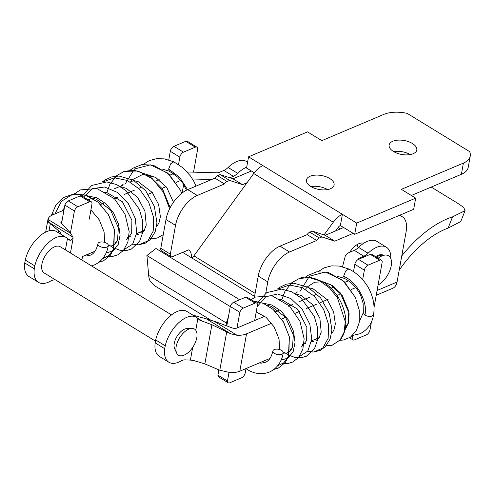 <?xml version="1.0" encoding="UTF-8"?>
<svg xmlns="http://www.w3.org/2000/svg" width="495" height="495" viewBox="0 0 495 495"><rect width="100%" height="100%" fill="white"/><g stroke="black" fill="none" stroke-linecap="round" stroke-linejoin="round"><path stroke-width="0.74" d="M401.761 255.915A96.581 50.985 -58.5 0 1 452.579 216.853L465.071 210.629L463.716 207.461L457.801 203.34L431.232 187.067M465.071 210.629L460.734 221.574L448.124 228.084L452.579 216.853M399.193 270.183A84.428 44.569 -58.5 0 1 448.124 228.084M265.728 293.263L267.776 281.89A26.353 13.91 -58.5 0 1 289.526 251.992L316.713 240.483A4.393 2.32 -58.5 0 1 319.331 238.008L321.868 236.938L334.75 241.164L353.183 233.362M254.362 297.569L258.235 276.043A26.353 13.91 -58.5 0 1 279.984 246.145L307.166 234.636L316.713 240.483M398.902 215.579A26.353 13.91 -58.5 0 1 402.175 216.668A26.353 13.91 -58.5 0 1 406.129 231.641L397.058 282.032A13.179 9.003 67.1 0 1 392.653 288.319L376.225 295.274M307.166 234.636A4.393 2.32 -58.5 0 1 309.79 232.161L312.32 231.091L325.203 235.317L343.635 227.514M325.203 235.317L334.75 241.164M312.32 231.091L321.868 236.938M357.545 244.344A15.376 8.118 -58.5 0 1 357.291 246.541M214.917 178.12L224.458 183.967L197.276 195.476A26.353 13.91 -58.5 0 0 175.521 225.374L165.98 219.526A26.353 13.91 -58.5 0 1 187.729 189.628L214.917 178.12A4.393 2.32 -58.5 0 1 217.534 175.651L220.071 174.574L229.612 180.421L227.075 181.492L217.534 175.651M224.458 183.967A4.393 2.32 -58.5 0 1 227.075 181.492M247.03 182.723L242.494 184.647L232.953 178.8L220.071 174.574M242.494 184.647L229.612 180.421M251.386 170.998L232.953 178.8M175.521 225.374L170.342 254.152A4.393 2.32 -58.5 0 0 171.004 256.651A4.393 2.32 -58.5 0 0 172.625 256.639L188.576 249.888A17.572 9.275 -58.5 0 1 191.417 257.716M171.004 256.651L161.463 250.804A4.393 2.32 -58.5 0 1 160.801 248.311L165.98 219.526M211.155 320.383L155.269 286.141L150.14 281.098A30.746 16.23 -58.5 0 1 148.686 275.424L146.922 255.538L155.968 248.496L239.642 299.753M349.736 252.271A15.376 8.118 -58.5 0 1 363.726 243.268M230.262 306.597L146.922 255.538M311.732 187.03L311.831 186.479M197.672 318.254L202.492 321.199L199.64 320.086L197.889 318.464A26.353 13.91 121.5 0 0 196.435 317.295A26.353 13.91 121.5 0 0 178.856 322.622A26.353 13.91 121.5 0 0 165.243 345.801L155.702 339.954A26.353 13.91 -58.5 0 1 169.309 316.775A26.353 13.91 -58.5 0 1 186.893 311.454L196.435 317.295M60.39 233.956L60.557 233.59M60.279 234.079C60.947 233.399 60.421 232.328 58.695 230.868L48.547 222.175L47.959 219.421L45.67 232.106M66.008 237.396L56.461 231.549A26.353 13.91 121.5 0 0 38.882 236.87A26.353 13.91 121.5 0 0 25.276 260.054L34.817 265.902A26.353 13.91 -58.5 0 1 48.43 242.717A26.353 13.91 -58.5 0 1 66.008 237.396A26.353 13.91 -58.5 0 1 67.462 238.559L68.867 239.976L70.408 240.285L73.074 238.417L72.889 237.086L48.547 222.175M24.75 262.963A26.353 13.91 121.5 0 0 28.927 276.495L38.474 282.342A26.353 13.91 -58.5 0 1 34.291 268.81L24.75 262.963L25.276 260.054M202.492 321.199L211.897 324.726L230.701 333.766L237.111 335.301A17.572 8.861 -169.8 0 0 246.529 333.853L271.656 323.216M192.363 314.993L206.365 318.854L230.701 333.766M269.998 358.405L239.815 371.182A17.572 8.861 10.2 0 1 230.392 372.63L219.805 370.235L204.85 363.899L193.78 360.552L190.402 360.088L192.679 347.422M264.751 316.256L236.987 328.006A4.393 2.215 -169.8 0 1 231.969 327.845L216.89 322.208A26.353 13.297 -169.8 0 0 214.286 321.317L206.365 318.854M72.889 237.086L70.785 233.405A26.353 13.297 10.2 0 0 69.547 231.945L61.417 223.363A4.393 2.215 10.2 0 1 60.879 221.989A4.393 2.215 10.2 0 1 62.023 220.82L62.042 220.813M63.973 210.109L52.476 214.972A17.572 8.861 10.2 0 0 47.959 219.421L70.785 233.405M178.54 164.488L179.858 157.144A4.393 2.32 -58.5 0 1 183.484 152.163L173.943 146.316L185.755 141.316A4.393 2.32 -58.5 0 1 187.376 141.304L196.923 147.151A4.393 2.32 -58.5 0 1 197.579 149.645L193.533 172.149M168.776 159.866L170.317 151.297A4.393 2.32 -58.5 0 1 173.943 146.316M34.291 268.81L34.817 265.902M55.688 280.009L54.53 279.966A13.179 6.955 -58.5 0 0 50.484 281.135A26.353 13.91 -58.5 0 1 38.474 282.342M155.486 341.148L44.21 272.98A15.376 8.118 -58.5 0 1 41.902 264.243A15.376 8.118 -58.5 0 1 49.679 250.179A15.376 8.118 -58.5 0 1 60.272 246.758L171.518 314.913M183.484 152.163L195.302 147.163A4.393 2.32 -58.5 0 1 196.923 147.151M275.548 311.683L278.691 310.353M288.424 306.232L292.526 304.499M299.512 301.535L309.932 297.13M313.681 295.54L317.159 294.067M331 288.214L334.168 286.871L331 288.214M344.935 282.311L348.461 280.82L344.935 282.311M353.504 271.675L354.822 264.33A4.393 2.32 -58.5 0 1 358.448 259.349L367.989 265.196L379.807 260.197A4.393 2.32 -58.5 0 1 381.428 260.184A4.393 2.32 -58.5 0 1 382.091 262.678L374.041 307.414M381.428 260.184L371.887 254.337A4.393 2.32 -58.5 0 0 370.26 254.35L358.448 259.349M319.399 337.491L312.11 340.579L313.298 341.463M305.372 343.431L302.092 344.817M291.555 349.278L290.076 349.903M371.436 321.88L370 329.868A4.393 2.32 -58.5 0 1 366.374 334.849L354.562 339.848A4.393 2.32 -58.5 0 1 352.935 339.861A4.393 2.32 -58.5 0 1 352.279 337.367L352.632 335.418L359.791 333.809C368.8 329.719 372.648 321.113 373.645 314.585M362.656 279.7L364.37 270.177A4.393 2.32 -58.5 0 1 367.989 265.196M281.593 319.009L285.59 317.32M294.63 313.49L299.432 311.46M306.028 308.67L316.769 304.122M319.789 302.841L328.092 299.327M337.046 295.534L341.049 293.844M350.992 289.637L355.732 287.626M164.724 348.709A26.353 13.91 121.5 0 0 168.9 362.247L159.353 356.4A26.353 13.91 -58.5 0 1 155.176 342.862L164.724 348.709L165.243 345.801M155.176 342.862L155.702 339.954M168.9 362.247A26.353 13.91 121.5 0 0 180.91 361.041A13.179 6.955 121.5 0 1 184.957 359.865L190.402 360.088M100.584 204.497L103.727 203.167M113.46 199.046L117.562 197.313M124.548 194.349L134.968 189.944M138.718 188.354L142.195 186.881M156.036 181.028L159.204 179.685L156.036 181.028M169.971 175.125L173.498 173.634L169.971 175.125M88.184 199.862L92.051 198.223M104.624 192.901L105.744 192.425M114.704 188.632L123.602 184.87M130.371 181.999L133.922 180.496M147.052 174.939L147.46 174.766M176.641 353.022L174.642 348.672A12.493 6.596 -58.5 0 1 174.265 343.326A12.493 6.596 -58.5 0 1 186.949 328.575L191.732 328.389A15.32 8.087 -58.5 0 1 196.781 337.751A15.32 8.087 -58.5 0 1 187.265 353.275A15.32 8.087 -58.5 0 1 176.641 353.022A15.32 8.087 -58.5 0 1 176.183 346.469A15.32 8.087 -58.5 0 1 191.732 328.389M355.28 297.241L342.67 280.238L325.333 272.027L309.449 276.198L299.939 291.475M315.284 339.23L316.738 340.356M324.683 345.968L332.151 345.262L340.108 339.997L344.211 331.928L345.256 321.496L337.324 297.644L329.46 287.855L319.454 280.702L308.861 277.478L299.141 278.567L291.753 282.781L284.854 291.487L282.088 299.029M312.06 351.995L313.657 352.007L322.74 348.158L328.16 338.308L328.606 324.701L323.693 309.474L314.591 296.456L302.303 287.644L289.365 285.002L278.11 289.037M299.116 356.753L307.797 351.079L311.763 339.292L309.845 324.275L302.284 309.4L290.868 298.565L277.559 293.981L265.71 296.821L257.171 306.615M281.049 360.162L288.164 358.04L293.17 351.599L295.063 342.348L293.51 331.328L288.554 320.222L281.271 311.225L271.984 305.069L262.449 303.008M262.22 361.696L265.011 362.476M279.626 349.544L279.044 339.087L274.187 326.991L266.168 317.382L256.224 311.875M331.669 332.776L332.232 332.974M344.966 330.023L348.635 322.734L349.093 313.211L340.226 292.793L332.256 285.516L323.093 281.773L314.597 282.218L307.358 286.877M306.646 287.688L305.613 289.068M332.052 333.191L333.946 330.035L335.344 323.922L333.611 311.794L327.183 299.617L313.112 288.82L309.189 287.892M311.708 341.439L313.211 341.47M263.903 362.235L264.528 362.649M277.596 365.83L283.988 362.68L288.437 356.202L289.334 336.786L283.22 321.589L272.986 309.344L263.284 303.342L253.397 301.071M227.632 321.236L226.5 322.468L227.137 323.965M281.896 354.247A5.272 2.661 10.2 0 0 283.27 352.83A5.272 2.661 10.2 0 0 280.182 349.73A5.272 2.661 10.2 0 0 274.261 349.569A5.272 2.661 10.2 0 0 272.887 350.992A5.272 2.661 10.2 0 0 275.975 354.092A5.272 2.661 10.2 0 0 281.896 354.247M180.316 190.055L167.706 173.052L150.369 164.841L134.485 169.012L124.975 184.288M140.32 232.044L141.774 233.17M169.624 208.779L163.344 192.097L152.299 178.695L137.876 171.01L124.177 171.381L116.789 175.595L109.89 184.301L107.124 191.843M137.096 244.808L138.693 244.821L147.776 240.972L153.196 231.122L153.642 217.515L148.729 202.288L139.627 189.269L127.339 180.458L114.401 177.816L103.146 181.851M124.152 249.567L132.66 244.128L136.731 232.799L135.253 218.301L128.279 203.575L117.538 192.468L104.587 187.017L92.707 188.576L83.519 196.998M106.085 252.97L113.207 250.854L118.206 244.412L120.099 235.162L118.546 224.142L113.59 213.036L106.314 204.039L97.02 197.882L87.485 195.822M87.256 254.51L90.047 255.29M104.662 242.358L104.086 231.901L99.223 219.805L91.204 210.196M64.325 208.147L61.801 211.025M156.705 225.59L157.268 225.788M148.073 174.84L155.665 177.402L166.889 187.766L173.454 202.282L166.809 187.648L155.696 177.365L142.968 174.345L132.394 179.691M131.682 180.502L130.649 181.882M156.55 226.58L157.107 225.986L156.556 226.562M136.744 234.253L138.247 234.284M88.945 255.049L89.564 255.463M102.632 258.644L109.024 255.494L113.479 249.016L114.37 229.6L108.257 214.403L98.022 202.158L84.923 194.956L72.251 194.572L61.454 201.292L55.131 213.586M53.262 213.821L51.517 215.43M106.932 247.061A5.272 2.661 10.2 0 0 108.306 245.644A5.272 2.661 10.2 0 0 105.218 242.544A5.272 2.661 10.2 0 0 99.297 242.383A5.272 2.661 10.2 0 0 97.923 243.806A5.272 2.661 10.2 0 0 101.011 246.906A5.272 2.661 10.2 0 0 106.932 247.061M182.698 252.376L191.615 257.833A4.393 2.32 121.5 0 0 193.904 255.853L253.718 173.528L333.246 222.249A17.572 9.275 -58.5 0 1 342.398 214.323L356.716 223.09L415.689 198.13L401.371 189.356L463.4 163.103A26.353 13.297 -169.8 0 0 470.25 156.08A26.353 13.297 -169.8 0 0 469.631 151.625L407.175 113.361A26.353 13.297 -169.8 0 0 383.873 114.382L321.843 140.636L307.531 131.868L248.552 156.828L246.541 168.028L254.281 172.774M248.552 156.828L262.87 165.602A17.572 9.275 121.5 0 0 253.718 173.528M329.713 178.497A14.058 7.091 -169.8 0 1 334.094 184.988A14.058 7.091 -169.8 0 1 325.234 189.863A14.058 7.091 -169.8 0 1 310.81 186.504A14.058 7.091 -169.8 0 1 306.424 180.013A14.058 7.091 -169.8 0 1 315.29 175.137A14.058 7.091 -169.8 0 1 329.713 178.497M412.409 143.494A14.058 7.091 -169.8 0 1 416.79 149.985A14.058 7.091 -169.8 0 1 407.93 154.855A14.058 7.091 -169.8 0 1 393.506 151.495A14.058 7.091 -169.8 0 1 389.126 145.004A14.058 7.091 -169.8 0 1 397.986 140.135A14.058 7.091 -169.8 0 1 412.409 143.494M166.252 253.737L165.237 254.17M470.25 156.08L468.233 167.273A26.353 13.297 -169.8 0 1 461.383 174.302L411.357 195.476M356.716 223.09L354.698 234.29L413.671 209.323L415.689 198.13M262.87 165.602L342.398 214.323L340.381 225.522L354.698 234.29M333.246 222.249L324.027 234.933M335.616 230.905L338.091 227.502A4.393 2.32 -58.5 0 1 340.381 225.522M310.996 186.615A14.058 7.091 -169.8 0 1 327.511 189.585M393.692 151.606A14.058 7.091 -169.8 0 1 410.207 154.576M247.587 162.193L246.43 161.481A26.353 13.91 121.5 0 0 228.127 167.483A13.179 6.955 121.5 0 1 223.839 170.447L219.186 172.421A4.393 2.215 10.2 0 1 216.878 172.786L187.215 171.982M229.859 177.785L233.386 176.294A13.179 6.955 -58.5 0 0 237.668 173.33A26.353 13.91 -58.5 0 1 246.683 167.223M61.559 223.511L64.864 205.134L74.405 210.981A4.393 2.32 -58.5 0 1 77.839 206.768L89.657 201.768A4.393 2.32 -58.5 0 1 91.278 201.756A4.393 2.32 -58.5 0 1 91.934 204.249L89.249 219.18M64.864 205.134A4.393 2.32 -58.5 0 1 68.298 200.921L80.11 195.921A4.393 2.32 -58.5 0 1 81.737 195.909L91.278 201.756M95.034 251.219L82.535 256.509L81.904 260.011M70.451 232.978L74.405 210.981M144.435 230.305L137.146 233.393M130.408 236.245L127.128 237.631M116.591 242.092L115.112 242.717M182.141 192.976L183.67 184.48M148.252 194.207L153.128 192.14M162.088 188.347L166.085 186.658M176.028 182.445L180.768 180.44M192.493 178.992L211.637 179.506M218.883 369.858L217.93 375.148A4.393 2.32 -58.5 0 0 218.66 376.93L228.207 382.777A4.393 2.32 -58.5 0 0 229.829 382.765L241.64 377.759A4.393 2.32 -58.5 0 0 245.266 372.778L246.027 368.546M237.006 327.999L239.828 312.32A4.393 2.32 -58.5 0 1 243.262 308.107L255.074 303.107A4.393 2.32 -58.5 0 1 256.695 303.095A4.393 2.32 -58.5 0 1 257.357 305.588L254.671 320.519M256.695 303.095L247.154 297.248A4.393 2.32 -58.5 0 0 245.532 297.26L233.714 302.259L243.262 308.107M228.207 382.777A4.393 2.32 -58.5 0 1 227.471 380.995L228.993 372.543M358.034 259.256A4.393 2.215 -169.8 0 1 359.153 258.167L363.813 256.2A13.179 6.955 121.5 0 0 368.094 253.236A26.353 13.91 121.5 0 1 386.397 247.234A26.353 13.91 121.5 0 1 390.784 258.483M342.521 266.718L345.114 256.682A17.572 8.861 -169.8 0 1 349.612 252.32L354.272 250.352L363.813 256.2M226.79 325.908L230.286 306.479A4.393 2.32 -58.5 0 1 233.714 302.259M322.016 282.125L322.424 281.952M239.828 312.32L230.286 306.479M217.93 375.148L227.471 380.995M386.397 247.234L376.856 241.387A26.353 13.91 -58.5 0 0 358.553 247.389A13.179 6.955 -58.5 0 1 354.272 250.352M378.013 285.343A26.353 13.91 121.5 0 0 378.539 284.792M378.211 258.211A17.572 9.275 -58.5 0 1 385.426 255.055A17.572 9.275 -58.5 0 1 391.217 265.79A17.572 9.275 -58.5 0 1 378.056 285.071M383.241 255.142A15.376 8.118 121.5 0 0 375.649 256.645M376.497 257.165A15.376 8.118 -58.5 0 1 381.701 255.203L385.426 255.055M279.984 246.145L289.526 251.992M258.235 276.043L267.776 281.89M309.79 232.161L319.331 238.008M197.276 195.476L187.729 189.628M170.342 254.152L160.801 248.311M377.085 290.485L397.058 282.032M226.394 323.037L148.686 275.424M58.367 232.712L58.695 230.868M204.85 363.899L211.897 324.726M195.766 330.245L197.889 318.464M219.805 370.235L226.691 331.959M239.815 371.182L246.529 333.853M214.286 321.317L237.111 335.301M65.42 249.913L67.462 238.559M49.03 230.831L50.28 223.888M179.858 157.144L170.317 151.297M195.302 147.163L185.755 141.316M351.147 336.674L352.279 337.367M370.26 254.35L379.807 260.197M354.822 264.33L364.37 270.177M61.541 223.493L62.023 220.82M70.408 240.285L67.246 238.349M363.342 312.753L364.914 315.16C367.439 316.447 369.889 316.726 372.277 315.989L373.564 314.603C374.666 307.816 373.886 300.898 371.238 293.851C368.558 287.347 367.358 286.017 365.508 283.264C360.904 276.977 355.336 272.219 348.789 268.995L339.23 266.044L331.384 265.883L324.126 267.851L318.285 271.576M364.914 315.16C368.113 302.6 357.415 281.989 343.598 276.253L345.689 270.957L348.789 268.995M337.25 276.26L344.347 278.382L343.598 276.253M246.448 368.373L247.141 369.388M187.605 189.684L179.605 177.303L168.634 169.067L170.732 163.771L173.825 161.809L164.266 158.858L156.42 158.697L149.162 160.665L143.321 164.389M162.292 169.073L169.383 171.196L168.634 169.067M463.4 163.103L461.383 174.302M191.615 257.833L254.572 296.4M193.904 255.853L255.117 293.356M237.668 173.33L228.127 167.483M89.657 201.768L80.11 195.921M77.839 206.768L68.298 200.921M233.386 176.294L223.839 170.447M245.532 297.26L255.074 303.107M358.98 259.126L359.153 258.167M358.553 247.389L368.094 253.236M399.787 215.201L402.175 216.668M70.451 252.995L73.074 238.417M349.532 337.776L352.935 339.861M339.867 340.269L343.258 340.059L350.435 337.194L356.344 330.598L359.166 322.752L359.314 310.365L355.361 297.408L344 281.414L328.235 272.368L316.788 271.792L307.574 275.536L305.155 277.379M307.63 351.314L313.657 352.007L320.141 350.417L325.234 346.822L330.103 339.05L331.916 330.091L329.317 313.502L320.599 297.86L308.267 287.366L293.993 283.214L286.45 284.149L279.656 287.329L277.367 289.08M295.336 293.739L301.381 295.577L312.605 304.654L319.9 318.378L321.206 332.219L318.873 338.302L317.672 339.644M279.044 339.087L279.557 349.526M269.583 358.968L268.971 358.838M267.529 305.464L271.316 306.356L285.528 317.227L293.325 334.886L292.489 347.323L289.94 351.345L286.76 353.053L283.22 353.102M278.481 299.568L281.791 299.741L297.384 308.979L306.851 327.337L306.64 340.579L301.43 347.02M273.976 369.388L278.388 368.039L285.194 362.643L288.833 355.775L289.334 336.786L283.647 322.301L273.846 310.087M256.212 311.949L266.168 317.382M246.918 369.202L246.015 368.62M226.06 325.636L226.5 322.468M344.347 278.382C355.299 283.858 360.317 294.308 360.973 296.177L363.138 303.392L363.349 312.704M323.037 282.026L330.629 284.588L342.422 295.781L348.789 311.287L348.344 322.87L344.966 328.327M340.108 339.997C343.128 336.371 344.959 331.829 345.609 326.372C347.552 311.015 337.974 291.041 323.575 282.354C312.914 276.965 304.772 275.703 299.141 278.567M296.301 293.009L297.322 291.901M284.285 352.353L287.886 354.767L294.952 357.458L301.795 357.613L306.411 356.196L314.523 348.629L317.672 339.638L317.691 328.284L314.294 316.435L300.799 297.681L291.574 291.765L281.704 289.105L266.656 292.65L257.035 303.392M282.812 363.608L287.805 363.559L292.867 361.987L298.423 357.613L302.86 349.167L304.147 338.821L299.989 321.391L289.47 305.96L271.965 295.744L255.34 297.093L251.064 299.642M272.986 309.344L263.315 303.324L252.97 300.812M228.424 316.812L226.549 322.251M363.268 312.722L359.401 321.385M272.894 350.98C270.839 359.97 266.861 361.709 265.301 362.359L261.496 363.151L259.188 362.977M247.197 369.425C251.8 372.438 260.141 375.631 269.41 372.067C278.4 367.989 282.268 359.395 283.264 352.842M196.057 186.108L193.842 181.337L190.544 176.078L183.119 167.972L173.825 161.809M181.702 193.322L180.397 190.222L169.036 174.228L153.271 165.181L141.824 164.606L132.611 168.35L130.191 170.193M137.14 233.411L138.334 234.277M149.725 238.782L157.187 238.076L163.245 234.71M134.225 180.706L138.148 181.634L152.219 192.431L158.647 204.608L160.38 216.736L158.982 222.849L157.107 225.986M132.666 244.128L138.693 244.821L145.177 243.231L150.27 239.636L155.139 231.864L156.952 222.905L154.353 206.316L145.635 190.674L133.304 180.18L119.029 176.028L111.486 176.963L104.692 180.143L102.403 181.894M120.372 186.553L126.423 188.391L137.641 197.468L144.936 211.192L146.242 225.033L143.915 231.115L142.708 232.458M104.086 231.901L104.594 242.34M94.619 251.782L94.007 251.652M92.565 198.278L96.352 199.169L110.564 210.041L118.367 227.7L117.532 240.137L114.976 244.153L111.802 245.867L108.257 245.916M103.517 192.382L106.827 192.555L122.42 201.793L131.887 220.151L131.676 233.393L126.466 239.834M99.012 262.202L103.424 260.853L110.23 255.457L113.875 248.589L114.37 229.6L108.683 215.115L98.882 202.901M169.383 171.196L177.761 177.185L182.785 183.119L186.491 190.204M170.162 207.714L162.626 189.164L148.611 175.168L133.978 170.125L124.177 171.381M121.337 185.823L122.358 184.715M109.327 245.167L112.922 247.58L119.988 250.272L126.831 250.427L131.447 249.01L139.559 241.442L142.715 232.452L142.733 221.098L139.33 209.249L125.835 190.495L116.616 184.579L106.741 181.919L91.693 185.464L82.108 196.138M107.848 256.422L112.841 256.373L117.903 254.801L123.459 250.427L127.896 241.981L129.183 231.635L125.025 214.205L114.506 198.773L97.001 188.558L80.376 189.907L74.021 194.189M98.022 202.158L86.662 195.463L74.59 193.681L63.385 197.579L55.737 205.406L51.585 215.065M97.93 243.794C95.875 252.784 91.903 254.523 90.338 255.172L86.532 255.965L84.224 255.791M91.476 265.877L94.446 264.881C103.436 260.803 107.304 252.209 108.3 245.656M340.411 228.876L338.116 227.471"/></g></svg>
